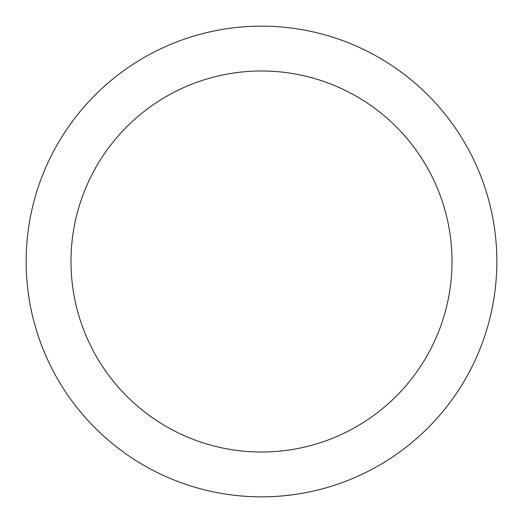 <?xml version="1.0" encoding="UTF-8"?>
<svg xmlns="http://www.w3.org/2000/svg" width="523" height="523" viewBox="0 0 523 523"><rect width="100%" height="100%" fill="white"/><g stroke="black" fill="none" stroke-linecap="round" stroke-linejoin="round"><path stroke-width="0.78" d="M452.016 261.5A190.516 190.516 0 0 0 261.5 70.984A190.516 190.516 0 0 0 70.984 261.5A190.516 190.516 0 0 0 261.5 452.016A190.516 190.516 0 0 0 452.016 261.5M26.15 261.5A235.35 235.35 0 0 1 261.5 26.15A235.35 235.35 0 0 1 496.85 261.5A235.35 235.35 0 0 1 261.5 496.85A235.35 235.35 0 0 1 26.15 261.5"/></g></svg>
